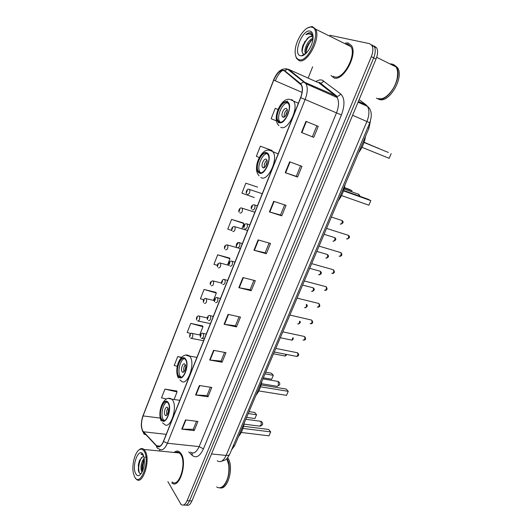 <?xml version="1.0" encoding="UTF-8"?>
<svg xmlns="http://www.w3.org/2000/svg" width="532" height="532" viewBox="0 0 532 532"><rect width="100%" height="100%" fill="white"/><g stroke="black" fill="none" stroke-linecap="round" stroke-linejoin="round"><path stroke-width="0.8" d="M370.385 121.223L368.942 128.225L234.619 445.723L231.606 449.779M186.2 505.014C188.315 506.058 190.217 504.715 191.919 500.998L376.044 59.012C377.84 54.41 378.066 50.726 376.709 47.96L374.242 46.031M183.793 504.868C185.901 505.919 187.803 504.582 189.505 500.845L373.683 57.842C375.486 53.233 375.712 49.543 374.368 46.776L371.908 44.848L374.368 46.776C375.712 49.543 375.486 53.233 373.683 57.842L189.505 500.845C187.803 504.582 185.901 505.919 183.793 504.868M171.836 482.903C179.118 489.819 187.703 463.073 181.146 453.723L179.743 452.04C177.967 450.631 176.085 450.77 174.09 452.453C176.085 450.77 177.967 450.631 179.743 452.04L181.146 453.723C187.703 463.073 179.118 489.819 171.836 482.903M333.936 77.885C342.941 81.868 357.896 55.029 351.579 45.686L348.121 42.986L345.501 43.006L348.121 42.986L351.579 45.686C357.896 55.029 342.941 81.868 333.936 77.885L330.944 75.444L333.936 77.885M142.722 430.893C140.96 426.844 141.08 421.849 143.068 415.918L273.721 80.139C277.238 72.425 280.829 69.359 284.5 70.942L301.331 85.06C302.814 88.113 302.568 92.309 300.593 97.635L163.437 441.341C161.302 446.122 159.068 447.645 156.747 445.922L142.722 430.893M142.629 431.126L156.514 446.035C158.922 448.044 161.263 446.528 163.53 441.5L300.746 97.695C303.114 91.019 303.047 86.33 300.533 83.624L284.64 70.663C280.876 69.047 277.192 72.186 273.588 80.086L142.988 415.778C140.947 421.856 140.827 426.97 142.629 431.126M272.145 150.549L260.361 146.187L256.364 156.361L259.277 157.465M257.628 187.144L245.824 183.201L241.914 193.149L254.269 197.518M243.397 223.001L231.6 219.397L227.776 229.132L231.746 230.442M176.724 391.007L164.947 389.105L161.509 397.856L166.549 398.993M202.552 325.93L190.755 323.383L187.171 332.513L190.955 333.517M215.872 292.347L204.082 289.468L200.418 298.791L203.61 299.702M229.485 258.047L217.694 254.815L213.95 264.338L217.229 265.348M167.873 481.606L181.119 504.549C183.287 505.912 185.276 504.629 187.084 500.698L371.316 56.671C373.118 52.05 373.351 48.352 372.008 45.586L369.554 43.657L329.88 35.272M312.636 66.826L308.134 78.104M159.939 449.56L159.367 450.99M273.694 201.315L286.043 205.345L281.767 215.832L269.411 211.922L273.694 201.315M289.634 161.814L301.95 166.323L297.574 177.056L285.245 172.681L289.634 161.814M305.953 121.349L318.249 126.363L313.76 137.356L301.464 132.481L305.953 121.349M228.082 314.365L240.484 317.092L236.494 326.874L224.092 324.261L228.082 314.365M213.571 350.342L225.98 352.663L222.077 362.226L209.668 360.011L213.571 350.342M199.38 385.507L211.796 387.449L207.985 396.799L195.57 394.963L199.38 385.507M185.508 419.894L197.924 421.464L194.193 430.614L181.778 429.138L185.508 419.894M258.133 239.885L270.502 243.463L266.326 253.704L253.95 250.246L258.133 239.885M242.931 277.558L255.32 280.697L251.237 290.705L238.848 287.686L242.931 277.558M275.23 108.335L278.01 109.472L275.23 108.335L271.14 118.742L276.421 120.864M181.578 357.271L177.715 356.593L174.203 365.524L177.269 366.275M251.237 290.705L250.12 289.681M253.924 280.344L250.107 289.714L238.848 287.686M266.326 253.704L265.149 252.773M269.106 243.058L265.142 252.8L253.95 250.246M194.193 430.614L193.282 429.251M196.527 421.284L193.262 429.304L181.778 429.138M207.985 396.799L207.021 395.515M210.399 387.229L207.001 395.562L195.57 394.963M222.077 362.226L221.066 361.029M224.577 352.403L221.046 361.068L209.668 360.011M236.494 326.874L235.43 325.757M239.081 316.786L235.417 325.797L224.092 324.261M313.76 137.356L301.464 132.481M297.574 177.056L296.277 176.331M300.567 165.818L296.277 176.345L285.245 172.681M281.767 215.832L280.537 215.001M284.653 204.893L280.524 215.014L269.411 211.922M217.694 254.815L229.984 258.672L227.503 264.923M229.984 258.672L229.398 257.94M204.082 289.468L216.338 293.046L213.445 300.327M216.338 293.046L215.793 292.228M190.755 323.383L202.971 326.695L199.7 334.941M202.971 326.695L202.479 325.797M177.715 356.593L181.352 357.504M164.947 389.105L177.076 391.911L174.064 399.512M177.076 391.911L176.664 390.854M231.6 219.397L243.935 223.546L241.88 228.72M243.935 223.546L243.304 222.908M245.824 183.201L257.508 187.104M260.361 146.187L272.032 150.509M316.859 125.798L312.404 136.744M177.203 452.08L176.405 452.685L177.203 452.08M144.365 451.608C143.022 449.281 141.386 448.636 139.47 449.66C134.922 451.947 131.51 465.261 133.406 473.32L134.51 476.612C139.836 488.469 150.49 461.716 144.365 451.608M135.088 477.583L136.365 479.219C142.702 485.842 150.855 460.047 145.216 451.083L143.992 449.46C142.802 448.403 141.499 448.27 140.089 449.055L138.48 450.391M172.062 481.926C178.885 488.403 186.938 463.359 180.8 454.574L179.477 452.991C178.187 451.941 176.804 451.801 175.321 452.579M227.669 457.759L227.663 457.753C234.353 466.112 228.022 490.557 219.889 487.817M142.157 472.044L141.446 471.099C140.355 466.631 141.279 462.261 144.219 457.999M142.496 471.339L142.423 471.179C141.851 469.623 141.785 467.508 142.224 464.822L144.371 459.116M145.11 457.261L146.865 456.888M143.933 456.662L142.443 456.842L143.607 456.569M135.693 473.606C136.744 475.561 138.054 476.087 139.623 475.182C143.454 471.392 144.957 465.52 144.139 457.56L143.161 454.647C138.985 446.282 131.331 465.846 135.693 473.606M142.443 456.842L139.364 460.898L138.32 464.855L138.692 471.738C139.311 473.234 140.122 473.806 141.126 473.46M143.327 454.966L140.9 454.069L143.554 455.498M219.131 487.804C226.765 489.447 232.684 467.442 226.991 458.518M224.517 484.579C228.135 479.332 229.551 472.822 228.78 465.048L226.978 458.976M216.644 486.906C218.805 488.369 221.046 488.03 223.367 485.882C227.729 480.822 229.511 473.852 228.727 464.975L226.825 458.684M140.9 454.069L141.785 453.982M139.457 473.028C138.021 468.366 138.706 463.179 141.499 457.48M142.722 470.807C142.337 467.123 142.902 463.412 144.425 459.675M138.36 470.607L138.533 464.636L139.796 459.914M142.204 470.488L142.523 464.343L143.58 460.499M161.662 419.256L162.233 419.981C166.29 424.549 171.936 408.243 168.072 403.05L167.593 402.451C163.53 397.883 157.918 413.869 161.662 419.256M167.088 402.059C163.111 402.717 160.292 415.306 163.204 419.442L164.275 420.546M238.522 436.493C241.382 433.141 243.317 428.566 244.334 422.76M254.934 418.524L256.557 414.714L254.934 418.524L246.602 417.401M248.225 413.557L256.557 414.714L254.682 412.433L249.036 411.642M268.999 435.834L270.702 431.911L268.999 435.834L241.235 432.45M242.931 428.42L270.702 431.911L268.693 429.47L243.583 426.265M164.98 414.967L165.219 415.273C167.028 417.301 169.535 410.106 167.826 407.778L167.6 407.492C165.791 405.464 163.291 412.599 164.98 414.967M168.006 408.104C166.609 410.238 166.257 412.519 166.962 414.94M168.099 412.526L168.371 410.711M311.646 27.152L310.675 27.059C304.39 26.813 295.406 40.878 295.16 50.959C295.001 55.787 296.231 58.666 298.851 59.611C308.7 63.561 322.625 28.582 311.646 27.152M295.493 55.321L296.504 58.387L299.17 60.641C307.237 64.166 321.168 37.912 315.616 29.167L312.557 26.693L311.539 26.6L307.656 27.937M333.251 76.289L334.375 76.808C342.834 80.505 356.826 55.348 350.901 46.61L347.675 44.083L345.667 44.023M376.343 98.127L377.607 98.706L381.57 98.753C388.021 97.383 395.688 87.328 397.271 77.871C398.062 73.27 397.65 69.619 396.047 66.919L392.23 64.04L389.929 63.887M376.609 98.247L377.873 98.826C387.722 103.215 403.356 76.748 396.313 67.052L393.58 64.552M393.481 64.711L391.386 64.605M377.833 98.812L379.063 99.371C388.932 103.767 404.566 77.34 397.51 67.644L394.292 64.944M313.082 37.493L311.659 36.395C310.349 36.156 308.893 36.888 307.297 38.583C309.112 36.967 310.748 36.322 312.191 36.655L312.364 36.708M309.684 48.525L311.233 45.34M305.694 53.672L305.295 53.067C303.526 49.789 308.148 39.601 313.042 38.198M306.153 53.24C305.661 51.577 305.953 49.363 307.031 46.597L310.881 40.711L312.942 39.135M313.049 35.837L310.575 32.765C309.165 32.492 307.576 33.15 305.82 34.733C307.842 33.775 309.611 33.735 311.127 34.613L312.922 36.748M300.38 55.72L301.398 55.833C305.92 55.973 312.656 45.832 313.049 38.105C313.255 34.061 312.264 31.734 310.083 31.109C302.442 28.901 292.56 54.171 300.38 55.72M307.297 38.583L303.08 45.007C301.425 49.882 301.597 52.901 303.612 54.078L305.242 54.058M386.425 96.312C391.958 91.883 395.575 85.772 397.278 77.971L397.67 73.31M395.868 66.833L392.29 64.279M305.82 34.733C307.895 33.137 309.704 32.572 311.247 33.044M302.149 52.176C302.329 46.982 304.497 42.095 308.66 37.513M306.033 52.774C306.598 47.873 308.733 43.431 312.437 39.441M302.382 47.142L305.049 41.263M305.521 53.818L305.521 53.173M306.365 48.525L308.613 43.558M178.739 376.091L179.058 376.483C183.267 381.557 189.618 364.38 185.329 359.426L185.103 359.16C180.88 354.079 174.582 370.937 178.739 376.091M184.524 358.674C180.235 359.14 177.043 372.407 180.282 376.337L181.179 377.195M256.005 395.17C258.971 391.612 260.959 386.91 261.977 381.058M271.666 379.236L273.335 375.326L271.666 379.236L263.353 377.813M265.016 373.87L273.335 375.326L271.353 373.205L265.721 372.214M286.529 395.362L288.271 391.326L286.529 395.362L258.811 390.94M260.554 386.804L288.271 391.326L286.15 389.052L261.132 384.929M182.104 371.735L182.237 371.895C184.112 374.149 186.925 366.561 185.03 364.334L184.923 364.201C183.041 361.946 180.235 369.467 182.104 371.735M185.276 364.752C183.733 366.874 183.314 369.188 184.025 371.695M185.116 369.82L185.648 366.874M259.323 172.381C263.958 175.873 271.799 159.62 267.882 154.486L266.805 153.455C261.977 150.317 254.462 166.489 258.372 171.457L259.323 172.381M338.272 200.717C341.77 196.108 344.018 190.795 345.015 184.77M268.068 153.888C263.134 151.447 256.098 167.174 259.902 171.989L260.594 172.74M351.838 191.367L351.951 190.742L349.464 189.439L344.457 187.63M351.951 190.742L344.364 188.009M368.862 205.199L370.831 200.657L368.862 205.199L341.524 195.563M343.506 190.888L370.831 200.657L368.144 199.241L343.639 190.476M262.928 167.686C265.016 169.196 268.461 161.994 266.718 159.733L266.253 159.287C264.125 157.851 260.747 165.04 262.489 167.267L262.928 167.686M266.951 160.205C264.75 162.18 263.899 164.627 264.397 167.553M265.515 166.496L267.164 161.741M266.013 165.738L267.084 162.652M279.28 121.928C284.041 124.754 292.061 108.834 288.391 103.667L287.001 102.417C282.04 99.936 274.359 115.776 278.023 120.771L279.28 121.928M358.588 152.697C362.226 147.816 364.54 142.343 365.531 136.285M287.752 102.882C282.605 102.111 276.155 116.767 279.553 121.382L280.198 122.147M389.158 158.317L391.186 153.642L389.158 158.317L361.959 147.304M388.353 152.458L364.001 142.476L388.353 152.458M278.622 122.972L278.01 121.629M284.5 102.603L287.632 101.067M282.951 117.146C285.092 118.363 288.617 111.308 286.981 109.033L286.376 108.488C284.194 107.338 280.736 114.38 282.372 116.621L282.951 117.146M287.207 109.532C284.879 111.474 283.902 113.954 284.281 116.987M285.445 115.963L287.36 111.095M285.983 115.225L287.247 112.013M233.375 445.583L234.619 445.723M367.725 127.707L368.942 128.225M191.919 500.998L187.084 500.698M376.044 59.012L371.316 56.671M217.236 460.759C220.467 462.84 223.433 461.064 226.12 455.432L211.517 453.949M229.711 454.262L229.664 454.368C229.192 455.232 228.015 455.592 226.12 455.432L366.927 121.462C369.368 115.198 369.547 110.171 367.466 106.38L366.069 104.851L358.375 101.413M368.683 107.644L366.069 104.851L359.107 99.657M358.056 102.191L367.466 106.38C371.542 109.565 372.32 115.032 369.8 122.792L352.596 115.284M322.306 85.512L322.758 85.286M143.068 415.918L160.245 418.079M315.855 81.556C318.176 80.046 320.284 79.567 322.179 80.133L340.653 93.898C344.783 98.008 345.042 105.01 341.444 114.899L203.443 448.855C199.926 456.31 196.202 458.498 192.271 455.419L188.734 451.941M284.64 70.663L287.593 69.2L288.79 69.453L317.371 82.234M145.329 434.604C144.012 434.285 143.327 433.42 143.274 432.017M300.746 97.695L305.135 99.497L167.434 443.236L163.53 441.5M300.533 83.624L303.599 82.094L304.836 82.347L306.046 83.803C307.908 87.627 307.609 92.854 305.135 99.497L336.477 112.877C338.924 106.44 339.157 101.333 337.168 97.536L335.892 96.079L319.067 82.992L320.104 83.231C321.621 83.192 322.798 82.42 323.656 80.911M190.483 452.114C193.575 454.228 196.461 452.393 199.148 446.607L167.434 443.236C164.76 449.181 161.961 451.083 159.048 448.942L158.622 448.695C157.273 448.376 156.568 447.492 156.514 446.035M285.844 68.741L288.79 69.453L304.836 82.347L336.962 96.312C338.518 96.259 339.748 95.454 340.653 93.898M275.323 80.831C277.219 76.149 279.626 72.651 282.539 70.324M273.588 80.086L142.988 415.778M203.443 448.855L199.148 446.607L336.477 112.877L341.444 114.899M192.271 455.419L192.012 452.938M312.936 85.931L312.131 86.49M273.721 80.139L302.063 92.382M143.347 431.758L166.23 434.351M156.594 445.769L160.105 446.135M243.343 277.664L239.267 287.772M228.494 314.459L224.511 324.334M213.984 350.422L210.087 360.071M199.793 385.574L195.989 395.003M185.921 419.941L182.197 429.164M258.545 240.005L254.369 250.353M274.106 201.448L269.83 212.049M290.04 161.961L285.657 172.82M306.365 121.515L301.877 132.648M168.252 402.598C164.208 395.868 157.266 413.544 161.482 419.701C165.432 426.857 172.674 408.669 168.252 402.598M168.524 398.455L171.863 399.2L172.528 400.011C178.107 407.346 170.054 430.634 164.235 424.13L162.539 422.82M259.782 421.317L261.072 421.49L261.232 425.061L259.37 426.105L244.082 424.124M185.515 358.96C181.179 352.729 174.037 370.904 178.553 376.55C182.789 383.213 190.243 364.5 185.515 358.96M185.941 355.13L189.824 356.407C196.015 363.403 186.958 387.928 180.92 380.699L179.922 379.981M277.145 381.284L278.189 381.53L278.382 385.068C277.771 386.292 277.092 386.658 276.347 386.166L261.451 383.692M267.017 152.93C261.212 149.286 253.126 169.881 259.111 172.907C264.81 177.03 273.295 155.73 267.017 152.93M268.853 150.217L271.48 150.529L273.062 152.032C278.682 159.407 267.397 182.516 260.806 177.442M358.242 193.954L358.854 194.346L359.226 196.055M287.214 101.871C281.022 98.932 272.69 120.146 279.067 122.466C285.145 125.904 293.897 103.933 287.214 101.871M291.709 99.517L293.75 101.333C299.011 108.754 287.473 131.404 280.71 127.254M377.68 147.823L378.91 148.588M376.543 153.209L376.024 153.13M273.514 353.787L284.075 355.835C284.853 356.254 285.451 355.742 285.864 354.299M191.819 333.358L192.591 333.557C193.196 336.517 192.591 338.086 190.782 338.259L190.662 338.199M189.838 336.37L190.449 334.814L189.838 336.37M280.304 337.734L290.818 339.928C291.795 340.347 292.434 339.655 292.726 337.86M198.669 316.041L199.434 316.234C200.045 319.213 199.427 320.783 197.572 320.942L197.565 320.936M196.66 319.047L197.279 317.478L196.66 319.047M297.667 323.888C298.871 324.188 299.503 323.303 299.563 321.228M205.605 298.538L206.383 298.745C206.968 301.711 206.33 303.28 204.468 303.466M203.563 301.538L204.188 299.948L203.563 301.538M304.577 307.682C306.126 307.709 306.691 306.605 306.279 304.37M212.614 280.843L213.405 281.062C213.97 284.002 213.312 285.578 211.437 285.804M210.539 283.835L211.177 282.226L210.539 283.835M311.566 291.303C313.242 291.184 313.78 290.02 313.182 287.819L312.417 287.619M219.703 262.941L220.501 263.174C221.046 266.093 220.374 267.682 218.486 267.942M217.601 265.927L218.24 264.304L217.601 265.927M318.628 274.765C320.304 274.612 320.856 273.448 320.284 271.26L319.513 271.047M226.871 244.84L227.683 245.092C228.201 247.985 227.51 249.581 225.615 249.88M224.737 247.819L225.382 246.176L224.737 247.819M325.757 258.047C327.446 257.874 328.011 256.703 327.459 254.529L326.688 254.303M234.127 226.532L234.951 226.798C235.443 229.664 234.732 231.274 232.823 231.613M231.952 229.511L232.604 227.849L231.952 229.511M332.966 241.156C334.661 240.956 335.24 239.779 334.714 237.624L333.936 237.385M241.462 208.012L242.293 208.298C242.765 211.144 242.033 212.753 240.112 213.139M239.254 210.991L239.912 209.309L239.254 210.991M340.247 224.085C341.95 223.859 342.548 222.682 342.043 220.541L341.265 220.288M248.89 189.286L249.721 189.578C250.166 192.404 249.422 194.027 247.486 194.453M246.635 192.258L247.3 190.556L246.635 192.258M274.259 352.031L296.078 356.294C297.774 356.254 298.266 355.083 297.568 352.776L296.783 352.616M202.552 333.318L203.37 333.524C204.015 336.583 203.39 338.186 201.488 338.319L201.422 338.286M201.182 334.808L200.551 336.404L201.182 334.808M303.054 340.041C304.77 340.001 305.288 338.824 304.597 336.517L303.805 336.35M209.635 315.576L210.459 315.782C211.098 318.854 210.446 320.45 208.517 320.59M208.245 317.039L207.606 318.655L208.245 317.039M310.116 323.629C311.845 323.562 312.377 322.385 311.712 320.098L310.907 319.912M216.803 297.634L217.641 297.86C218.253 300.899 217.588 302.509 215.646 302.681M215.387 299.07L214.742 300.7L215.387 299.07M317.258 307.044C318.994 306.957 319.539 305.78 318.894 303.506L318.083 303.3M224.052 279.48L224.91 279.726C225.495 282.738 224.81 284.354 222.855 284.567M222.615 280.896L221.957 282.545L222.615 280.896M324.473 290.286C326.216 290.173 326.774 288.989 326.163 286.735L325.338 286.515M231.387 261.119L232.258 261.378C232.817 264.371 232.112 265.993 230.15 266.246M229.924 262.509L229.259 264.178L229.924 262.509M331.769 273.348C333.511 273.215 334.089 272.025 333.504 269.784L332.673 269.551M237.452 244.155C238.123 242.758 238.821 242.26 239.54 242.665L239.693 242.825C240.225 245.791 239.506 247.42 237.525 247.719M237.319 243.915L236.647 245.604L237.319 243.915M339.137 256.238C340.892 256.072 341.484 254.875 340.919 252.653L340.088 252.407M246.323 223.759L247.214 224.052C247.719 226.998 246.974 228.634 244.986 228.973M244.793 225.103L244.115 226.812L244.793 225.103M346.591 238.935C348.347 238.742 348.959 237.545 348.42 235.344L347.582 235.078M253.924 204.747L254.821 205.059C255.3 207.979 254.535 209.628 252.534 210.007M252.361 206.07L251.676 207.799L252.361 206.07M376.709 47.96L372.008 45.586M369.8 122.792L229.664 454.368C227.723 457.793 226.22 459.675 225.169 460.007L221.212 461.357M317.331 82.221L319.646 82.507L336.962 96.312L337.168 97.536L306.046 83.803L287.593 69.2C281.953 67.71 277.265 71.335 273.508 80.079M142.629 431.512L141.412 426.757C141.299 426.218 140.887 421.73 143.042 415.452M156.747 445.922L159.919 446.248M139.47 449.66L140.089 449.055M179.477 452.991L143.992 449.46M141.372 473.38L139.623 475.182M139.377 460.872L139.756 460.027M142.523 464.343L142.224 464.822M143.44 460.885L143.042 461.769M179.803 400.33L171.863 399.2C163.962 393.919 156.721 411.881 161.276 421.018M163.776 420.167L162.233 419.981M166.39 415.426L165.219 415.273M260.208 426.238L262.462 424.755C262.934 423.179 262.409 422.029 260.893 421.311L245.797 419.296M310.675 27.059L311.539 26.6M305.993 53.393L305.295 53.067M304.331 54.211L301.398 55.833M397.51 67.644L396.313 67.052M396.047 66.919L376.676 57.303M350.901 46.61L315.616 29.167M196.94 357.384L189.532 356.061C181.758 350.535 173.213 367.506 178.346 378.039M180.601 376.729L179.058 376.483M183.493 372.101L182.237 371.895M277.245 386.345L279.593 384.862C280.058 383.339 279.559 382.195 278.096 381.444L262.908 378.857M278.136 153.908L269.997 150.39C261.485 147.198 251.716 168.405 259.077 175.766M259.902 171.989L258.372 171.457M263.925 167.773L262.489 167.267M360.144 196.381L358.854 194.346L344.084 189.04M298.346 103.268L289.887 99.391C281.262 97.09 271.24 118.742 278.948 125.638M279.553 121.382L278.023 120.771M283.782 117.193L282.372 116.621M379.276 148.741L364.081 142.244M284.746 355.988C285.531 356.154 286.13 355.635 286.542 354.432M203.59 340.733L191.573 338.412M200.345 335.067L192.564 333.531C190.542 332.367 189.186 335.007 189.744 337.255M291.509 340.094C292.454 340.334 293.065 339.635 293.358 337.993M207.261 317.897L199.414 316.227C197.419 315.037 195.949 317.704 196.574 319.985M210.413 323.622L198.376 321.109M300.068 321.341C300.733 322.252 300.154 323.15 298.339 324.041M214.343 300.567L206.25 298.685C204.448 297.514 202.739 300.274 203.483 302.522M306.479 304.417C307.855 305.614 307.443 306.751 305.235 307.822M221.651 283.077L213.159 280.956C210.612 281.202 209.714 282.505 210.466 284.866M302.588 285.059L313.182 287.819C314.911 289.222 314.592 290.425 312.204 291.436M229.239 265.455L220.148 263.027C217.694 263.26 216.817 264.59 217.535 267.024M309.671 268.321L320.284 271.26C321.993 272.703 321.647 273.907 319.247 274.878M240.351 248.604L227.217 244.9C224.843 245.146 223.999 246.502 224.677 248.976M316.826 251.403L327.459 254.529C329.148 256.012 328.783 257.222 326.355 258.153M247.566 230.516L234.373 226.572C232.078 226.792 231.26 228.181 231.905 230.735M324.061 234.306L334.714 237.624C336.497 238.935 336.104 240.145 333.544 241.249M254.868 212.221L241.601 208.039C240.231 207.108 237.791 210.705 239.214 212.281M331.37 217.023L342.043 220.541C343.818 221.871 343.399 223.081 340.799 224.172M262.256 193.715L248.923 189.286C247.806 188.348 245.059 191.926 246.615 193.628M275.776 348.433L297.588 352.783C299.197 354.651 298.937 355.881 296.803 356.467M206.236 334.083L203.357 333.511C201.289 332.267 199.826 335.027 200.458 337.321M204.328 338.871L202.346 338.485M207.513 319.626C206.729 319.426 207.573 314.266 210.386 315.749L213.299 316.394M303.779 340.207C305.86 339.842 306.133 338.611 304.597 336.517L282.798 331.835M214.655 301.724C213.485 301.345 215.473 296.138 217.455 297.774L220.441 298.505M310.828 323.788C312.916 323.449 313.208 322.219 311.712 320.098L289.893 315.064M221.884 283.623C220.7 283.403 222.542 278.063 224.604 279.593L227.663 280.404M317.956 307.19C320.045 306.884 320.364 305.654 318.894 303.506L297.069 298.106M229.192 265.322C228.408 265.415 228.827 260.248 231.832 261.205L234.964 262.096M325.152 290.419C327.253 290.153 327.586 288.923 326.163 286.735L304.324 280.963M236.587 246.808C235.669 246.782 236.361 241.721 239.154 242.605L242.359 243.576M332.42 273.475C334.528 273.242 334.887 272.012 333.504 269.784L311.652 263.633M244.068 228.088C243.563 227.982 242.845 223.912 246.555 223.799L249.834 224.837M339.768 256.344C342.089 255.839 342.475 254.609 340.919 252.653L319.067 246.11M251.643 209.149C250.984 208.916 250.539 204.94 254.05 204.767L257.402 205.877M347.19 239.034C349.81 237.924 350.216 236.693 348.42 235.344L326.562 228.401"/></g></svg>
